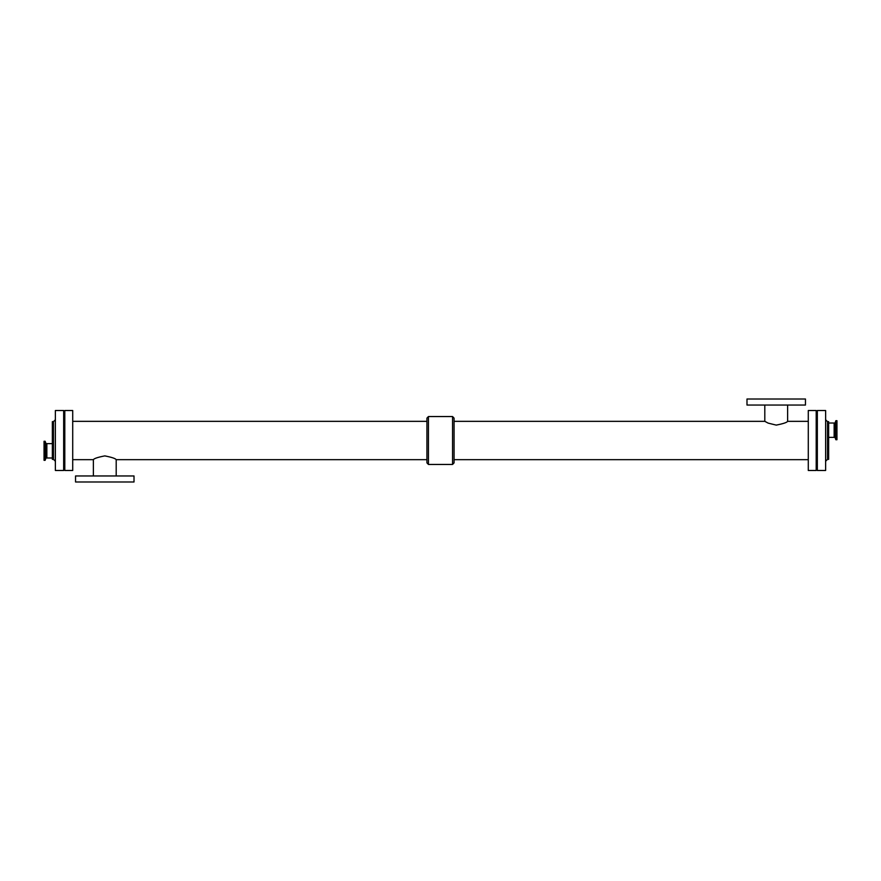 <?xml version="1.0" encoding="UTF-8"?>
<svg xmlns="http://www.w3.org/2000/svg" width="881" height="881" viewBox="0 0 881 881"><rect width="100%" height="100%" fill="white"/><g stroke="black" fill="none" stroke-linecap="round" stroke-linejoin="round"><path stroke-width="1.32" d="M808.284 421.338L787.625 421.338C786.942 422.495 783.143 423.75 776.216 425.105L768.166 423.122L764.807 421.338L454.078 421.338M787.625 421.338L787.625 405.04M805.454 405.04L746.989 405.04L746.989 399.005L805.454 399.005L805.454 405.04M72.716 459.662L93.375 459.662C94.058 458.505 97.857 457.25 104.784 455.895C111.711 457.25 115.51 458.505 116.193 459.662L426.922 459.662M93.375 459.662L93.375 475.96M75.546 475.96L134.011 475.96L134.011 481.995L75.546 481.995L75.546 475.96M426.922 462.855L426.922 418.145L428.43 416.548L428.43 464.452L426.922 462.855M428.43 464.452L452.57 464.452L454.078 462.855L454.078 418.145L452.57 416.548L428.43 416.548M452.57 464.452L452.57 416.548M454.078 459.662L808.284 459.662M816.202 470.487L816.202 410.513L808.284 410.513L808.284 470.487L816.202 470.487M72.716 470.487L72.716 410.513L64.798 410.513L64.798 470.487L72.716 470.487M817.337 470.487L817.337 410.513L825.629 410.513L825.629 470.487L817.337 470.487M827.523 421.636L827.523 459.364L828.647 459.364L828.647 421.636L827.523 421.636L825.629 419.752M828.647 437.383L835.023 437.383L835.023 423.023L835.871 420.678L835.871 439.729L836.95 439.729L836.95 420.678L835.871 420.678M835.023 437.383L835.871 439.729M55.371 470.487L55.371 410.513L63.663 410.513L63.663 470.487L55.371 470.487M53.477 421.636L53.477 459.364L52.353 459.364L52.353 421.636L53.477 421.636L55.371 419.752M46.847 443.606L45.977 443.606L45.977 457.988L45.129 460.323L45.129 441.271L44.05 441.271L44.05 460.323L45.129 460.323M45.977 443.606L45.129 441.271M52.353 443.617L46.847 443.617L46.847 457.988L52.353 457.988M834.153 437.383L834.153 423.012L828.647 423.012M764.807 405.04L764.807 421.338M116.193 475.96L116.193 459.662M426.922 421.338L72.716 421.338M827.523 459.364L825.629 461.248M835.023 423.023L834.153 423.023M53.477 459.364L55.371 461.248M45.977 457.988L46.847 457.988"/></g></svg>
